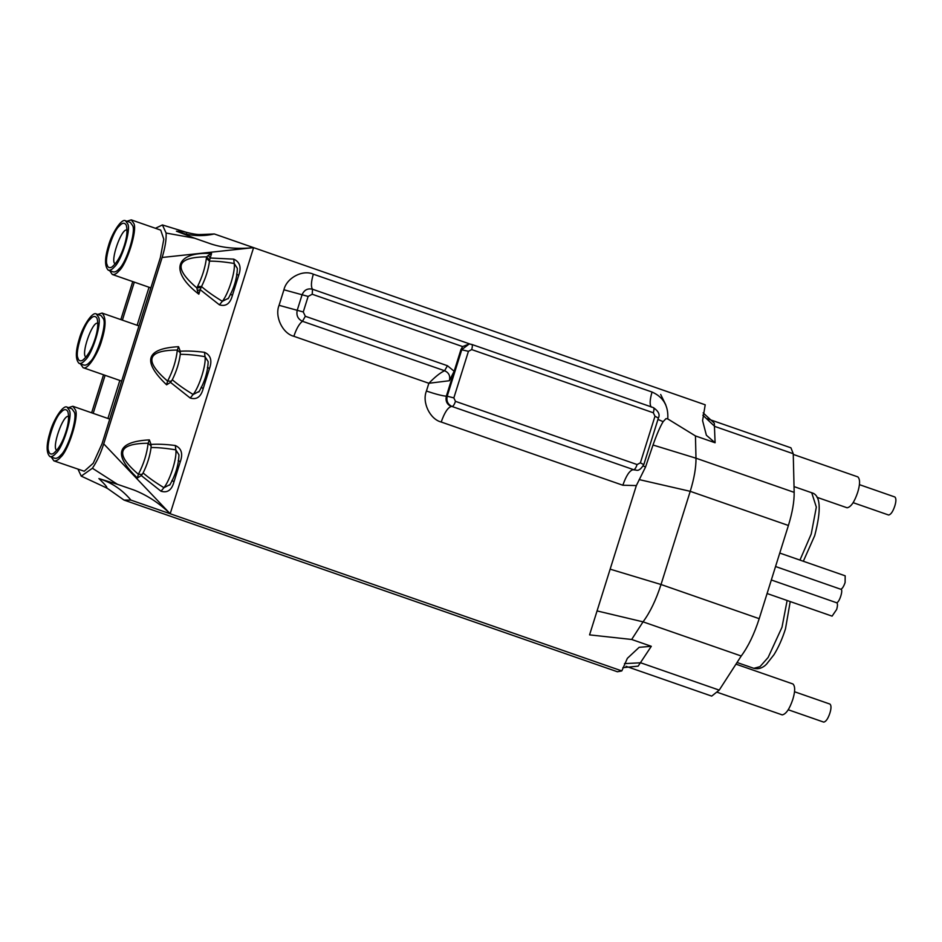 <?xml version="1.0" encoding="UTF-8"?>
<svg xmlns="http://www.w3.org/2000/svg" width="942" height="942" viewBox="0 0 942 942"><rect width="100%" height="100%" fill="white"/><g stroke="black" fill="none" stroke-linecap="round" stroke-linejoin="round"><path stroke-width="1.41" d="M779.764 553.06L845.186 575.821L845.104 582.533C843.691 586.583 842.23 588.832 840.747 589.245C843.761 588.891 839.31 603.092 836.52 602.715L771.333 579.989M836.52 602.715C837.744 603.151 837.791 605.388 836.661 609.45L832.092 616.139L767.082 593.519M707.324 418.743L790.939 447.827L793.246 453.738L794.165 492.36C794.294 501.58 792.375 512.625 788.407 525.483L759.205 618.682C754.248 634.072 748.254 646.518 741.224 656.009L719.217 690.121L711.705 696.114L626.03 666.312M471.601 344.395L469.21 343.983L471.601 344.395C472.543 344.737 472.578 346.456 471.707 349.588L653.336 412.784C654.207 409.664 654.172 407.933 653.23 407.603L653.407 407.627C658.446 411.159 660.13 414.562 658.458 417.848L643.857 464.453C641.055 469.104 638.488 471 636.156 470.14L633.766 469.728C634.908 469.41 636.027 467.679 637.11 464.559L455.481 401.351C454.397 404.483 453.279 406.202 452.125 406.52L633.766 469.728L452.125 406.52C447.839 404.483 446.202 401.045 447.203 396.193L446.331 396.193L454.15 371.242L447.45 365.732L444.589 370.736C448.91 372.655 450.5 375.988 449.358 380.733L454.15 371.242L460.932 349.6L462.628 346.585L469.21 343.983L461.804 349.6L447.203 396.193L453.844 397.913L468.445 351.319L460.932 349.6M447.45 365.732L305.326 316.276L302.464 321.281L444.589 370.736C440.267 372.726 435.027 376.906 428.857 383.276L449.358 380.733M667.76 418.919L665.994 418.637L663.121 421.675C660.118 426.632 656.751 434.415 653.018 445.024L645.529 467.055L636.345 485.577L610.145 569.168L661.025 584.511L690.227 491.324C694.183 478.454 696.114 467.409 695.985 458.201L695.455 435.934L667.76 418.919C668.608 406.002 663.368 397.041 652.041 392.037C649.827 399.667 649.556 404.683 651.228 407.097M639.171 479.596L690.227 491.324L788.407 525.483M622.85 667.678L638.158 666.147L651.311 646.306L631.67 639.477L589.562 634.873L610.145 569.168M651.311 646.306L639.159 647.319L627.36 658.328L621.814 670.916L617.41 671.764L123.991 500.061L107.647 488.557M695.455 435.934L715.096 442.764L706.382 435.251L702.579 420.65L705.217 404.801L253.586 247.64L170.184 513.755L621.814 670.916M741.224 656.009L643.045 621.85C650.074 612.347 656.068 599.901 661.025 584.511L759.205 618.682M631.67 639.477L643.045 621.85L597.063 610.922M715.096 442.764L714.307 423.182L703.144 412.879M660.672 394.462L665.747 404.777M78.033 469.257L81.236 476.134L92.41 468.245C96.849 461.686 100.617 453.561 103.726 443.859L162.13 257.472L253.586 247.64L214.317 233.969L200.976 234.523C200.846 234.252 198.797 235.476 186.575 232.38L162.413 224.95L155.442 228.294M840.747 589.245L775.549 566.519M197.585 286.415L201.506 286.568C205.709 278.102 208.359 269.624 209.477 261.146L209.619 260.228L206.628 256.86L206.38 258.344C205.156 267.716 202.224 277.066 197.585 286.415L196.878 287.958L201.07 287.487L201.506 286.568C206.899 291.208 213.846 296.129 222.359 301.299L228.353 298.331M209.619 260.228L210.172 258.002L208.323 255.376L206.628 256.86C176.189 257.036 172.939 267.41 196.878 287.958L197.337 290.454L200.234 289.712L201.07 287.487M197.337 290.454L198.833 294.187L200.234 289.712L219.404 304.831L222.359 301.299C228.517 293.739 235.618 271.084 234.217 263.477L233.734 259.132L210.172 258.002L211.573 253.528L208.323 255.376M211.573 253.528C175.247 251.314 168.995 271.249 198.833 294.187M199.221 391.401L193.157 394.498C184.644 389.317 177.685 384.407 172.304 379.756C176.507 371.289 179.157 362.823 180.275 354.345L180.24 351.248L178.556 346.691L177.332 350.059C176.201 360.409 172.951 370.759 167.605 381.098L166.604 384.819L170.49 382.37L172.304 379.756M170.49 382.37L190.202 398.03L193.157 394.498C199.315 386.927 206.416 364.271 205.015 356.665L204.52 352.32C195.147 351.107 187.058 350.754 180.24 351.248M201.141 387.28L203.201 388.575L209.465 368.593L207.405 367.309M180.275 354.345C187.128 354.274 195.371 355.052 205.015 356.665L208.158 361.61C207.817 371.796 204.72 381.91 198.88 391.954M180.369 352.779L177.332 350.059C146.999 350.247 143.761 360.598 167.605 381.098L171.456 381.204M178.556 346.691C145.904 348.493 141.924 361.198 166.604 384.819M170.019 484.6L163.955 487.685C155.43 482.516 148.483 477.594 143.102 472.955C147.293 464.488 149.955 456.01 151.073 447.532L151.038 444.436L149.354 439.879L148.118 443.246C146.999 453.608 143.749 463.947 138.392 474.285L137.402 478.006L141.276 475.557L143.102 472.955M141.276 475.557L161 491.218L163.955 487.685C170.113 480.126 177.214 457.471 175.813 449.864L175.318 445.519C165.945 444.294 157.856 443.941 151.038 444.436M171.939 480.479L173.999 481.774L180.263 461.792L178.191 460.497M151.073 447.532C157.926 447.474 166.169 448.251 175.813 449.864L178.956 454.809C178.615 464.995 175.518 475.109 169.678 485.142L169.949 484.718M151.167 445.966L148.118 443.246C117.797 443.447 114.559 453.785 138.392 474.285L142.254 474.403M149.354 439.879C116.702 441.68 112.71 454.397 137.402 478.006M230.343 294.092L232.403 295.388L238.667 275.405L236.607 274.11M206.38 258.344L209.477 261.146C216.33 261.087 224.585 261.864 234.217 263.477L237.36 268.423C237.019 278.608 233.922 288.723 228.094 298.755M103.726 443.859L170.184 513.755C159.304 503.169 147.258 495.268 134.058 490.064L117.409 484.294L92.41 468.245M186.716 232.933C187.399 232.227 183.996 231.65 176.495 231.214M162.13 257.472C165.109 247.781 166.428 239.645 166.11 233.051L194.523 238.185L176.437 231.179C188.812 235.924 201.435 236.854 214.317 233.969M166.11 233.051L162.413 224.95M123.991 500.061L130.914 500.096C122.224 489.699 111.556 482.528 98.898 478.571L117.409 484.294M98.898 478.571C104.797 484.247 107.435 487.344 106.799 487.885L105.351 487.344M194.523 238.185L211.173 244.002C223.572 248.04 237.714 249.253 253.586 247.64M137.12 325.273L149.036 287.251M122.389 320.15L134.306 282.129M109.684 270.672L112.286 274.463C114.347 274.887 116.561 273.722 118.916 270.955C126.734 264.69 137.685 229.766 133.811 223.431L131.279 219.886L160.729 230.131L163.802 239.233L160.399 257.472L101.995 443.859L93.223 463.24L84.227 471.247L53.871 460.85C55.931 461.274 58.145 460.108 60.5 457.341C68.33 451.065 79.269 416.152 75.395 409.817L72.864 406.273L68.472 407.627M107.918 418.472L119.834 380.45M93.187 413.338L105.104 375.316M132.751 281.587L120.835 319.609M103.538 374.775L91.621 412.796M859.41 484.647L894.9 496.999C896.254 498.365 896.219 501.38 894.794 506.019C892.922 511.6 890.861 514.591 888.624 515.015L853.146 502.675M794.518 691.746L829.996 704.098C831.35 705.464 831.315 708.478 829.89 713.118C828.018 718.687 825.957 721.69 823.732 722.114L788.242 709.762M793.258 454.409L857.868 476.899C860.187 479.243 860.128 484.4 857.679 492.372C854.465 501.921 850.944 507.055 847.117 507.785L816.985 497.305M735.973 664.157L792.964 683.986C795.284 686.341 795.225 691.499 792.787 699.459C789.573 709.008 786.04 714.154 782.213 714.884L717.604 692.405M115.313 263.854C109.449 262.571 121.506 227.257 127.064 230.095M124.309 245.497C126.97 237.219 127.641 230.46 126.287 225.197C124.544 222.336 122.177 222.653 119.187 226.174C112.84 231.261 103.961 259.592 107.105 264.726C107.706 267.422 109.225 268.246 111.674 267.21C116.89 262.959 121.106 255.729 124.309 245.497M108.566 245.426C104.656 258.167 104.562 266.421 108.271 270.177C110.143 270.566 112.145 269.506 114.276 267.01C121.365 261.323 131.279 229.695 127.771 223.96L125.474 220.746C121.412 218.108 111.639 233.957 108.566 245.426M86.111 357.042C80.247 355.77 92.292 320.445 97.862 323.283M95.107 338.696C97.768 330.418 98.427 323.648 97.085 318.396C95.33 315.523 92.964 315.853 89.985 319.362C83.638 324.448 74.759 352.779 77.903 357.925C78.492 360.621 80.023 361.445 82.472 360.397C87.688 356.158 91.904 348.917 95.107 338.696M79.364 338.614C75.454 351.366 75.36 359.62 79.069 363.377C80.93 363.753 82.931 362.694 85.074 360.197C92.163 354.522 102.066 322.894 98.557 317.16L96.261 313.945C92.21 311.296 82.437 327.157 79.364 338.614M56.909 450.241C51.045 448.957 63.09 413.644 68.66 416.47M65.893 431.883C68.566 423.606 69.225 416.835 67.883 411.583C66.128 408.722 63.762 409.04 60.783 412.549C54.436 417.647 45.557 445.978 48.701 451.112C49.29 453.808 50.809 454.633 53.258 453.597C58.486 449.346 62.69 442.116 65.893 431.883M50.162 431.813C46.252 444.553 46.146 452.808 49.855 456.564C51.728 456.952 53.729 455.893 55.872 453.396C62.949 447.709 72.864 416.081 69.355 410.347L67.059 407.132C63.008 404.495 53.235 420.344 50.162 431.813M131.279 219.886L126.887 221.24M108.271 270.177L113.181 271.885C115.042 272.273 117.055 271.214 119.187 268.717C126.275 263.03 136.178 231.402 132.669 225.668L130.373 222.453M80.482 363.871L83.073 367.663C87.559 370.571 98.345 353.073 101.736 340.415C106.057 326.344 106.163 317.23 102.066 313.074L97.685 314.44M79.069 363.377L83.968 365.084C85.84 365.461 87.841 364.401 89.985 361.905C97.061 356.229 106.976 324.601 103.467 318.867L101.171 315.652L96.261 313.945M51.28 457.058L53.871 460.85M49.855 456.564L54.766 458.271C56.638 458.66 58.639 457.6 60.771 455.104C67.859 449.416 77.774 417.789 74.265 412.054L71.969 408.84L67.059 407.132M130.914 500.096L170.184 513.755M787.123 600.49L782.013 627.207L768.119 657.481L760.006 666.63L753.847 668.337L737.044 662.497M794.035 486.602L811.721 492.76L816.337 507.126L811.227 534.02L799.958 560.09M305.326 316.276L303.265 311.955L297.213 310.295C296.153 315.452 297.896 319.114 302.464 321.281C299.285 323.671 296.412 328.676 293.857 336.294L428.857 383.276L426.42 391.048C421.816 402.222 429.952 419.272 441.209 422.028C444.471 412.667 447.827 407.497 451.265 406.52C446.979 404.483 445.33 401.045 446.331 396.193C442.269 395.852 435.628 394.133 426.42 391.048M303.265 311.955L308.14 296.424L302.088 294.764L297.213 310.295L279.067 305.314C274.463 316.5 282.6 333.539 293.857 336.294M308.14 296.424L312.226 294.245L312.508 289.229C307.622 288.111 304.148 289.959 302.088 294.764L283.931 289.783L279.067 305.314M469.976 344.03L312.508 289.229C310.836 286.815 311.107 281.799 313.321 274.169C302.723 269.33 286.556 277.914 283.931 289.783M312.226 294.245L462.628 346.585M455.481 401.351L453.844 397.913M643.563 464.524L640.383 462.828L637.11 464.559M658.164 417.93L654.984 416.234L640.383 462.828M653.336 412.784L654.984 416.234M468.445 351.319L471.707 349.588M636.156 470.14L632.894 469.728C629.456 470.706 626.112 475.875 622.839 485.236L636.345 485.577M652.041 392.037L313.321 274.169M657.963 419.425L663.121 421.675M441.209 422.028L622.839 485.236M645.529 467.055L643.221 465.937M653.018 445.024L695.985 458.201L794.165 492.36M719.217 690.121L640.666 662.791L624.475 663.615M793.246 453.738L714.707 426.408L702.826 415.198M190.202 398.03C196.678 399.997 201.011 396.853 203.201 388.575M209.465 368.593C212.35 360.55 210.702 355.122 204.52 352.32M161 491.218C167.464 493.196 171.809 490.04 173.999 481.774M180.263 461.792C183.148 453.738 181.5 448.321 175.318 445.519M219.404 304.831C225.88 306.809 230.213 303.654 232.403 295.388M238.667 275.405C241.552 267.351 239.904 261.935 233.734 259.132M471.765 344.431L653.407 407.627M81.236 476.122L105.634 487.473M105.539 487.426L107.624 488.58M811.721 492.76C820.588 494.986 821.577 509.281 814.7 535.645L803.326 561.255M790.22 601.573L785.487 628.832C782.355 638.711 778.516 647.342 773.959 654.725L766.447 664.263C762.679 668.066 758.475 669.421 753.847 668.337M112.286 274.463L150.861 287.887M102.066 313.074L138.957 325.908M83.073 367.663L121.659 381.086M72.864 406.273L109.743 419.108M125.474 220.746L130.385 222.453"/></g></svg>
